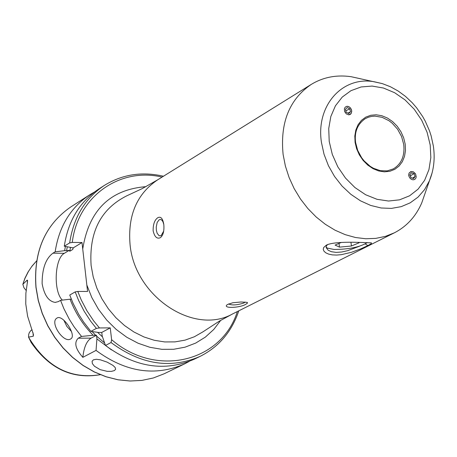 <?xml version="1.0" encoding="UTF-8"?>
<svg xmlns="http://www.w3.org/2000/svg" width="457" height="457" viewBox="0 0 457 457"><rect width="100%" height="100%" fill="white"/><g stroke="black" fill="none" stroke-linecap="round" stroke-linejoin="round"><path stroke-width="0.69" d="M327.806 244.472L326.338 245.843L326.218 247.66L328.086 250.173L331.382 251.704L336.141 252.395L341.682 252.001L347.566 250.704L359.431 246.254M367.891 245.592L360.79 248.842L351.479 252.298L341.362 254.663L336.592 255.075L332.279 254.88L328.612 254.098L325.784 252.812L323.973 251.184L323.253 249.362L323.676 247.511L326.475 245.066C336.415 240.388 368.056 242.964 371.084 242.816L371.558 243.084L371.17 243.701L367.891 245.592L365.303 243.964M70.601 338.985C63.58 343.573 49.493 322.436 56.839 318.158L57.051 318.026C62.82 314.09 76.879 335.427 70.881 338.82L70.601 338.985M63.86 320.214L66.836 326.407L71.469 331.496M114.364 370.61L111.377 371.37L107.201 371.347L100.18 369.644L94.479 366.263L92.394 363.646L92.068 361.333L93.365 359.853L96.244 359.276L100.249 359.779L107.081 362.11L112.879 365.337L115.135 367.457L115.638 369.279L114.364 370.61M415.276 173.534L413.402 171.838L410.906 171.518L409.044 173.1L408.701 175.597M424.867 193.917L421.731 202.937C415.841 216.487 406.713 226.455 394.345 232.83L385.377 236.383L375.785 238.377L365.754 238.76L355.483 237.509L345.184 234.641L335.067 230.214L325.333 224.296L316.193 217.012L307.835 208.506L300.432 198.955L294.137 188.552L289.092 177.51L285.391 166.068L283.112 154.455C280.004 122.67 289.384 99.318 311.257 84.408C323.156 77.199 336.426 74.628 351.056 76.69L360.39 78.735M228.757 303.836L228.763 304.048C232.156 305.487 237.24 305.127 244.009 302.957L245.055 302.026M245.98 304.134C240.559 307.967 221.599 308.766 227.392 304.556L232.796 302.757L240.999 301.986L247.146 302.357L247.563 303.008L245.98 304.134M163.812 224.541C164.337 231.145 163.155 235.544 160.27 237.737C156.934 239.148 154.552 236.84 153.135 230.814C153.044 224.267 154.615 219.891 157.842 217.686C160.807 216.207 162.801 218.492 163.812 224.541L162.955 221.759L161.915 220.223L160.693 219.491L159.167 219.748L157.168 222.468L156.231 227.066L156.385 230.368L157.145 233.247L159.145 235.778L161.104 235.698L163.697 231.099M22.856 284.248L24.867 278.364L28.083 271.966L32.024 266.1L36.634 260.856L31.63 266.671L28.414 271.527L24.889 278.576L22.85 284.294L27.226 280.072L27.603 280.621L25.883 293.285L25.769 303.956L27.62 316.267L33.441 334.598L33.298 336.198L28.545 337.14L31.156 342.504C49.35 368.782 72.417 379.51 100.363 374.694M32.081 329.663L30.653 330.748L29.259 332.742L28.665 334.535L28.545 337.14M189.278 361.384L184.434 363.961C155.117 376.751 125.658 372.238 96.05 350.41L82.837 357.34C75.428 348.948 73.891 342.573 78.233 338.214L81.523 336.438L74.2 326.978L69.367 319.369L63.889 308.681L60.553 300.335L58.325 301.62L55.183 302.391C48.585 301.414 44.232 295.171 42.124 283.66C42.09 268.739 45.7 258.582 52.949 253.184L55.16 251.824L64.631 250.682L69.11 250.402L69.79 251.247L72.794 249.413L73.211 247.9L64.288 246.209L69.67 242.901L72.252 242.416L82.003 242.541L87.567 291.457L77.781 291.435L75.188 291.903L69.755 295.033L73.12 303.431L78.638 314.199L83.5 321.854L90.874 331.382L96.387 328.4L99.432 327.937L110.251 327.88L111.617 339.694L111.045 342.539L105.481 345.458L102.214 336.089L101.751 332.433L98.421 332.433L90.874 331.382M348.52 114.856L350.056 114.53L351.067 113.667L351.764 111.188L351.273 109.217L350.176 107.635L348.914 106.704L347.303 106.264M96.05 350.41L96.907 338.917L96.524 335.232L95.69 335.255L92.097 331.559M111.502 349.913L96.907 338.917M111.045 342.539C140.927 364.629 170.621 369.239 200.132 356.369L194.311 359.185C164.868 372.027 135.261 367.451 105.481 345.458M55.16 251.824C59.033 226.563 70.561 207.558 89.732 194.796L94.462 192.02M81.523 336.438L93.131 335.272C82.991 324.893 75.302 312.868 70.064 299.192L60.553 300.335M64.631 250.682L65.397 246.477M93.131 335.272L95.69 335.255M71.326 299.192L70.064 299.192M64.288 246.209C68.15 220.8 79.712 201.691 98.969 188.878L104.413 185.382C85.111 198.229 73.531 217.401 69.67 242.901M62.398 300.112C53.195 291.663 54.577 258.222 64.357 253.298L69.11 250.402M73.211 247.9L82.003 242.541M101.751 332.433L110.251 327.88M82.837 357.34C83.899 347.389 86.664 340.979 91.132 338.123L96.524 335.232M26.186 290.509L23.924 287.704L22.85 284.294M326.218 247.66L326.132 247.003L327.183 248.077L333.993 249.448C348.891 249.402 360.007 247.111 367.337 242.564M341.379 242.416L335.09 245.072L339.505 247.128L351.45 245.997L359.065 242.81L358.299 242.444M350.942 242.347L351.45 245.997M338.997 243.421L339.505 247.128M344.389 108.737L344.601 111.519L346.286 113.873L348.702 114.764L350.799 113.804L351.547 112.319L351.582 110.48L350.907 108.652L349.651 107.195L348.057 106.395L346.452 106.418L345.138 107.252L344.389 108.737M346.138 112.251L348.68 113.525L350.508 111.799L349.799 108.806L347.257 107.538L345.429 109.257L346.138 112.251M345.795 110.8L349.799 108.806M345.852 110.828L346.195 112.279M347.897 113.13L350.508 111.799M416.247 176.813L415.619 174.077L413.631 172.038L411.14 171.581L409.244 172.912L408.735 174.534L408.975 176.379L409.906 178.087L411.357 179.321L413.031 179.824L414.596 179.51L415.744 178.436L416.247 176.813M414.013 173.626L411.351 172.815L409.826 174.865L410.969 177.727L413.636 178.538L415.162 176.482L414.013 173.626L410.335 175.876L411.089 177.762M412.403 178.161L415.162 176.482M432.173 172.672L429.449 180.738L424.536 189.655L418.046 197.11L410.192 202.839L401.223 206.65L391.432 208.392L381.149 207.986L370.718 205.444L360.493 200.834L350.833 194.305L342.07 186.079L334.513 176.425L328.429 165.691L324.03 154.243L321.46 142.475C315.69 105.79 342.167 76.068 374.015 81.712L382.32 83.614M430.203 145.012L430.837 157.636L428.952 169.587L424.633 180.275L418.075 189.164L409.586 195.802L399.578 199.829L388.541 201.029L377.031 199.309L365.634 194.745L354.94 187.553L345.509 178.093L337.826 166.856L332.302 154.415L329.217 141.424L328.726 128.554L330.839 116.478L335.438 105.796L342.27 97.055L350.97 90.675L361.087 86.961L372.107 86.07L383.474 88.03L394.637 92.725L405.051 99.906L414.213 109.217L421.685 120.202L427.101 132.33L430.203 145.012M403.72 144.412C404.948 155.734 401.509 163.886 393.397 168.867L387.262 170.878L380.458 170.701L373.523 168.313L370.199 166.325L364.183 160.973L361.624 157.716L357.694 150.387L355.592 142.498C354.249 132.022 357.483 124.076 365.286 118.654L368.319 117.249L371.587 116.398L375.02 116.129L382.092 117.318L388.947 120.705L392.117 123.139L397.596 129.234L401.572 136.523L403.72 144.412M405.193 144.121L405.49 150.416L404.525 156.363L402.349 161.669L399.058 166.062L394.825 169.319L389.844 171.284L384.366 171.838L378.67 170.952L373.049 168.673L367.776 165.103L363.126 160.43L359.345 154.883L356.62 148.748L355.083 142.344L354.821 135.986L355.843 130.011L358.088 124.71L361.441 120.351L365.731 117.152L370.741 115.273L376.208 114.793L381.869 115.735L387.439 118.049L392.643 121.613L397.219 126.252L400.955 131.736L403.657 137.791L405.193 144.121M33.018 332.685L33.298 336.198M130.045 244.381C127.68 215.458 136.843 193.968 157.528 179.915L142.167 188.638L126.846 195.785C100.831 208.82 88.921 232.053 91.114 265.477L93.211 276.896L96.838 288.093L101.922 298.798L108.338 308.761L115.941 317.746L124.55 325.555L133.958 332.005L143.949 336.952L154.289 340.282L164.743 341.939L175.065 341.887L185.028 340.145L194.402 336.752L202.994 331.811L219.229 321.208L232.562 313.953C193.779 335.792 134.495 296.279 130.045 244.381M184.434 363.961L164.04 373.826L153.318 377.979L141.938 380.39L130.114 380.995L118.083 379.773L106.081 376.734L94.359 371.924L83.145 365.44L72.68 357.397L63.175 347.954L54.823 337.306L47.808 325.67L42.273 313.285L38.325 300.403L36.04 287.287C33.452 251.636 44.992 224.884 70.664 207.027L89.732 194.796M82.734 248.945C88.966 210.3 110.028 189.535 145.909 186.662M100.351 374.689C70.361 379.476 46.431 366.982 28.568 337.209M104.59 342.939L96.593 336.124M237.36 311.548C221.536 362.013 156.283 378.145 111.617 339.694M66.556 250.704L67.265 246.923M69.79 251.247L70.452 247.534M102.477 336.872L97.57 332.319M72.794 249.413L73.069 247.768M96.387 328.4L90.749 321.305L84.105 311.143L78.564 300.335L75.188 291.903M99.432 327.937L93.668 320.877L86.887 310.726L81.226 299.901L77.781 291.435M72.252 242.416C77.816 196.384 119.78 167.022 162.086 177.082M220.737 320.328L213.745 329.486L205.324 337.135L195.687 343.087L185.051 347.177L173.689 349.279L161.881 349.325L149.925 347.303L138.128 343.253L126.8 337.26L116.244 329.474L106.732 320.094L98.523 309.366L91.828 297.564L86.83 285.002M52.949 253.184L64.357 253.298M78.233 338.214L91.132 338.123M27.466 282.734L27.226 280.072M351.056 76.69L382.303 83.608L390.415 86.744L398.196 91.046L405.508 96.416L412.225 102.739L416.681 107.892L422.685 116.564L425.267 121.185L429.5 130.851L431.128 135.838L433.35 145.977C435.161 158.442 433.864 170.027 429.449 180.738L421.731 202.937M164.04 373.826L153.289 377.99L141.881 380.407L130.039 381.018L117.992 379.796L105.984 376.762L94.251 371.958L83.037 365.474L72.572 357.437L63.072 348.011L54.731 337.375L47.722 325.75L42.187 313.376L38.239 300.506L35.954 287.396C33.355 251.733 44.929 224.947 70.664 207.027M394.345 232.83L232.562 313.953M311.257 84.408L157.528 179.915M200.132 356.369C218.852 346.897 231.745 331.713 238.811 310.817M163.463 176.225C141.956 171.324 122.27 174.38 104.413 185.382M55.183 302.391L55.645 302.391"/></g></svg>
